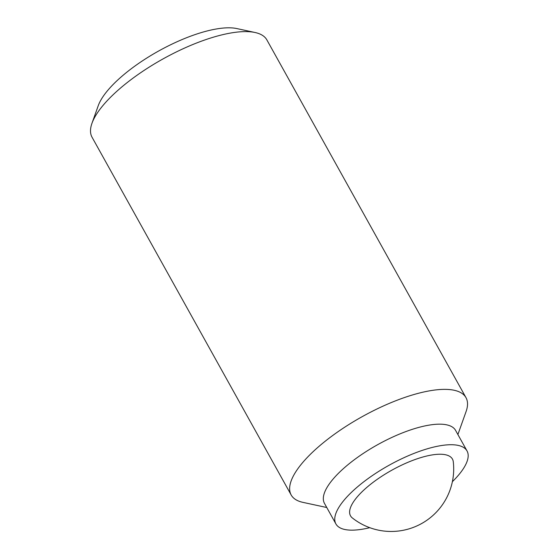 <?xml version="1.0" encoding="UTF-8"?>
<svg xmlns="http://www.w3.org/2000/svg" width="559" height="559" viewBox="0 0 559 559"><rect width="100%" height="100%" fill="white"/><g stroke="black" fill="none" stroke-linecap="round" stroke-linejoin="round"><path stroke-width="0.84" d="M426.636 456.039A58.332 19.761 -29.1 0 1 453.279 461.748A62.524 62.524 0 0 1 352.331 517.934A58.332 19.761 -29.1 0 1 368.255 486.183A58.332 19.761 -29.1 0 1 426.636 456.039M465.996 397.666L266.867 39.906A100.04 33.889 150.9 0 0 255.072 32.506L236.862 28.579A85.031 28.802 150.9 0 0 209.269 30.438A85.031 28.802 150.9 0 0 98.223 105.742L91.969 123.287A100.04 33.889 150.9 0 0 92.039 137.214L291.169 494.974A100.04 33.889 -29.1 0 1 362.099 416.714A100.04 33.889 -29.1 0 1 465.996 397.666A100.04 33.889 -29.1 0 1 466.066 411.592L457.891 434.532M369.758 527.682A75.032 25.414 -29.1 0 1 369.108 527.836A75.032 25.414 -29.1 0 1 335.91 523.937A75.032 25.414 -29.1 0 1 389.113 465.235A75.032 25.414 -29.1 0 1 467.031 450.952A75.032 25.414 -29.1 0 1 452.385 481.69M335.91 523.937L324.465 503.373A75.032 25.414 -29.1 0 1 377.667 444.678A75.032 25.414 -29.1 0 1 455.585 430.395L467.031 450.952M255.072 32.506A100.04 33.889 150.9 0 0 222.608 34.7A100.04 33.889 150.9 0 0 91.969 123.287M326.77 507.509L302.964 502.373A100.04 33.889 -29.1 0 1 291.169 494.974"/></g></svg>
